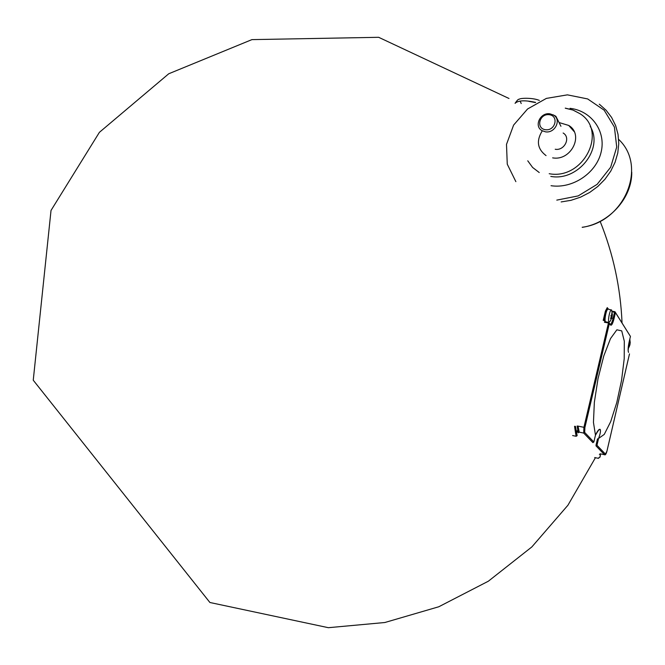 <?xml version="1.0" encoding="UTF-8"?>
<svg xmlns="http://www.w3.org/2000/svg" width="665" height="665" viewBox="0 0 665 665"><rect width="100%" height="100%" fill="white"/><g stroke="black" fill="none" stroke-linecap="round" stroke-linejoin="round"><path stroke-width="1" d="M539.249 172.543L532.615 167.455L527.761 160.805M550.795 176.416C578.026 181.528 604.044 148.503 590.204 126.367M546.056 155.602C537.42 149.068 536.123 140.864 542.183 130.988M559.223 122.593L568.708 125.436C584.36 134.554 571.152 161.304 552.64 157.854M574.178 131.628L568.708 125.436M555.217 149.259C564.51 150.963 571.052 137.514 563.139 133.008M549.93 113.823C540.304 112.161 533.671 126.159 541.983 130.631L545.466 131.828C555.001 133.532 561.742 119.717 553.629 115.128L549.93 113.823M560.944 126.275L555.874 116.267L553.147 114.846M549.232 114.704C559.14 115.851 555.383 131.08 545.508 129.725C535.624 128.52 539.398 113.399 549.232 114.704M528.858 101.346L535.358 102.56L528.858 101.346M628.649 346.332L629.78 341.295L630.237 342.001L629.93 344.761L629.073 347.03L629.256 345.958L628.649 346.332M628.766 345.867L629.256 345.958M628.982 345.334L629.705 345.468M629.148 344.877L629.871 345.01M628.94 343.514L630.112 343.722M629.198 344.628L629.93 344.761M630.096 341.976L629.838 339.042M610.62 318.543L611.218 316.798L611.983 317.213L611.102 319.341L611.285 318.169L610.586 318.543M610.736 318.07L611.285 318.169M610.952 317.529L611.783 317.679M611.127 317.064L611.983 317.213M611.218 316.798L610.927 315.576L612.216 315.817L612.041 316.947M611.725 314.37L612.349 313.988L612.216 315.817M610.927 315.576L611.65 314.936L611.842 313.182L612.157 314.445M611.218 309.957L608.317 309.192C606.829 307.006 603.837 320.763 605.582 321.818M612.191 313.955L611.65 310.073C610.246 307.995 607.403 321.12 609.04 322.118L610.138 321.278L611.534 318.385M578.916 430.488L579.232 432.15L578.242 432.774L577.112 426.024L578.035 426.107L578.916 430.488L577.868 430.837L576.655 433.031L575.607 433.364L574.552 426.29L575.466 426.373L577.145 435.658L576.156 436.29L575.607 433.364M578.708 429.39L575.474 432.533M598.367 458.36L600.096 456.88L600.57 453.879M598.567 438.443L604.252 434.411L610.694 421.635L616.788 402.541L621.551 380.363L624.211 358.734L624.302 341.203L621.733 330.871L616.871 329.807L610.512 338.585L603.795 355.916L598.026 378.634L594.344 402.358L593.454 422.433L595.466 435.118C597.561 430.745 599.132 428.834 600.171 429.39C600.869 430.77 600.329 433.788 598.567 438.443L596.979 445.276L605.433 454.12L606.946 451.128C606.114 454.145 605.291 455.342 604.51 454.71L605.433 454.12M595.458 435.176L593.853 442.009L595.466 435.176C598.35 430.313 599.606 428.559 599.24 429.881M594.685 457.553L598.001 458.252L599.98 457.163L600.154 455.7M604.734 454.769L600.304 453.821L599.381 454.403L600.262 453.779M515.865 181.645L507.262 164.18L506.497 144.388L513.613 125.087L527.553 109.002L546.364 98.403L567.395 94.854L587.661 98.935L604.169 110.191L614.402 127.048L616.721 147.056L610.669 167.189L597.137 184.346L578.201 195.901L556.788 200.123M561.144 201.936L571.011 200.323L580.603 197.139L589.647 192.468L597.852 186.441L604.967 179.251L610.769 171.105L615.083 162.268L617.777 153.008L618.766 143.607L618.034 134.355L615.615 125.535L611.584 117.414L606.081 110.215L599.281 104.164M618.649 139.401C647.577 166.159 624.776 221.836 582.183 227.272M570.046 108.337C591.476 110.764 606.289 131.271 601.102 152.219C596.231 173.216 572.499 188.985 551.036 185.71M549.19 173.715C583.413 180.257 608.367 130.972 579.813 113.607L572.981 110.066L565.325 108.212M520.13 101.063L521.219 103.549M539.357 100.423C533.039 97.639 520.188 97.905 519.124 99.309C518.492 98.919 517.146 100.257 515.067 103.333C518.118 100.357 524.976 100.041 535.641 102.402M605.408 311.07L607.27 307.621L607.96 308.618L606.347 311.428L605.408 311.07L603.205 320.414M612 311.195L614.751 311.669L611.991 311.178M604.502 454.702L596.023 445.882L596.056 444.968L596.979 445.276L596.023 445.882L604.502 454.702M606.954 451.078L629.481 353.896M628.267 351.644L628.55 352.242M628.533 352.375C627.843 350.663 628.018 347.296 629.073 342.276L630.437 336.415L629.082 342.292M578.035 426.107L583.92 427.312L608.45 322.966L610.495 324.994C611.534 325.858 612.698 323.788 613.995 318.768L615.441 312.592L630.437 336.415L615.457 312.475M608.691 322.375L604.751 321.669L604.435 322.259L608.45 322.966L608.758 322.375L609.389 323.315L584.876 427.637L584.701 432.441L593.853 442.009L592.897 442.624L593.853 442.009M592.939 442.632L583.704 433.073L579.232 432.15L583.704 433.065L583.92 427.312L584.876 427.637M592.897 442.624L583.704 433.065L584.701 432.441M610.495 324.994L609.406 323.173M613.995 318.768L613.063 318.419L614.51 312.242L612.041 311.819M610.345 324.345C611.26 324.013 612.166 322.035 613.063 318.419L611.617 318.169M615 311.735L615.441 312.592L614.51 312.242L614.817 311.669M608.325 309.192L607.96 308.618M606.347 311.428L604.144 320.763M596.056 444.968L597.494 438.825L598.409 439.133M600.337 453.854L600.212 456.24M600.063 457.021L600.113 456.514M631.75 172.135C632.174 197.896 609.373 223.282 582.232 227.347M579.813 113.607L572.947 110.008L565.25 108.121M628.134 348.834L629.348 346.44M629.497 353.888L606.962 451.094M628.134 350.588L629.073 342.334M608.45 309.225L607.976 308.485M604.751 321.669L608.708 322.367M572.615 435.542L576.173 436.29M600.212 456.29L600.154 455.766M600.138 221.345C613.271 253.93 620.57 287.795 622.041 322.924M595.424 457.711L567.927 505.234L531.859 546.921L488.351 581.21L438.792 606.763L384.827 622.515L328.369 627.694L209.907 602.498L33.25 380.214L51.022 210.439L99.393 132.343L168.744 73.765L251.927 39.617L378.668 37.307L508.999 98.487"/></g></svg>
